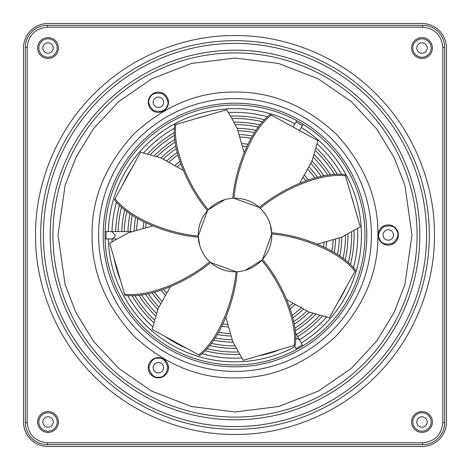<?xml version="1.0" encoding="UTF-8"?>
<svg xmlns="http://www.w3.org/2000/svg" width="470" height="470" viewBox="0 0 470 470"><rect width="100%" height="100%" fill="white"/><g stroke="black" fill="none" stroke-linecap="round" stroke-linejoin="round"><path stroke-width="0.7" d="M55.102 429.627A10.422 10.422 -42.8 0 1 40.373 429.057A10.422 10.422 -42.8 0 1 40.943 414.329A10.422 10.422 -42.8 0 1 55.672 414.898A10.422 10.422 -42.8 0 1 55.102 429.627M54.267 428.728A9.194 9.194 -42.8 0 1 41.272 428.223A9.194 9.194 -42.8 0 1 41.777 415.227A9.194 9.194 -42.8 0 1 54.773 415.733A9.194 9.194 -42.8 0 1 54.267 428.728M44.486 418.153A5.211 5.211 -42.8 0 1 51.847 418.441A5.211 5.211 -42.8 0 1 51.559 425.802A5.211 5.211 -42.8 0 1 44.198 425.514A5.211 5.211 -42.8 0 1 44.486 418.153M55.102 55.672A10.422 10.422 -42.8 0 1 40.373 55.102A10.422 10.422 -42.8 0 1 40.943 40.373A10.422 10.422 -42.8 0 1 55.672 40.943A10.422 10.422 -42.8 0 1 55.102 55.672M54.267 54.773A9.194 9.194 -42.8 0 1 41.272 54.267A9.194 9.194 -42.8 0 1 41.777 41.272A9.194 9.194 -42.8 0 1 54.773 41.777A9.194 9.194 -42.8 0 1 54.267 54.773M44.486 44.198A5.211 5.211 -42.8 0 1 51.847 44.486A5.211 5.211 -42.8 0 1 51.559 51.847A5.211 5.211 -42.8 0 1 44.198 51.559A5.211 5.211 -42.8 0 1 44.486 44.198M429.057 429.627A10.422 10.422 -42.8 0 1 414.329 429.057A10.422 10.422 -42.8 0 1 414.898 414.329A10.422 10.422 -42.8 0 1 429.627 414.898A10.422 10.422 -42.8 0 1 429.057 429.627M428.223 428.728A9.194 9.194 -42.8 0 1 415.227 428.223A9.194 9.194 -42.8 0 1 415.733 415.227A9.194 9.194 -42.8 0 1 428.728 415.733A9.194 9.194 -42.8 0 1 428.223 428.728M418.441 418.153A5.211 5.211 -42.8 0 1 425.802 418.441A5.211 5.211 -42.8 0 1 425.514 425.802A5.211 5.211 -42.8 0 1 418.153 425.514A5.211 5.211 -42.8 0 1 418.441 418.153M429.057 55.672A10.422 10.422 -42.8 0 1 414.329 55.102A10.422 10.422 -42.8 0 1 414.898 40.373A10.422 10.422 -42.8 0 1 429.627 40.943A10.422 10.422 -42.8 0 1 429.057 55.672M428.223 54.773A9.194 9.194 -42.8 0 1 415.227 54.267A9.194 9.194 -42.8 0 1 415.733 41.272A9.194 9.194 -42.8 0 1 428.728 41.777A9.194 9.194 -42.8 0 1 428.223 54.773M418.441 44.198A5.211 5.211 -42.8 0 1 425.802 44.486A5.211 5.211 -42.8 0 1 425.514 51.847A5.211 5.211 -42.8 0 1 418.153 51.559A5.211 5.211 -42.8 0 1 418.441 44.198M230.658 336.021A100.844 100.844 0 0 1 217.287 334.564M160.487 303.379A100.844 100.844 0 0 1 152.08 292.875M134.109 230.611A100.844 100.844 0 0 1 135.601 217.387M166.985 160.67A100.844 100.844 0 0 1 177.225 152.503M136.611 229.783A98.394 98.394 0 0 1 137.851 218.738M169.335 161.85A98.394 98.394 0 0 1 177.866 155.047M229.824 333.524A98.394 98.394 0 0 1 218.644 332.313M161.662 301.029A98.394 98.394 0 0 1 154.636 292.24M233.014 342.219A106.978 106.978 0 0 1 213.638 340.115M157.767 309.436A106.978 106.978 0 0 1 145.588 294.22M127.934 231.581A106.978 106.978 0 0 1 130.055 213.756M160.94 157.926A106.978 106.978 0 0 1 175.856 146.017M130.39 231.581A104.522 104.522 0 0 1 132.258 215.254M163.39 158.983A104.522 104.522 0 0 1 176.362 148.632M232.021 339.745A104.522 104.522 0 0 1 215.143 337.912M158.819 306.986A104.522 104.522 0 0 1 148.203 293.726M235.793 348.364A113.106 113.106 0 0 1 209.585 345.509M155.388 315.752A113.106 113.106 0 0 1 138.909 295.166M121.8 231.581A113.106 113.106 0 0 1 124.662 209.726M154.636 155.523A113.106 113.106 0 0 1 174.881 139.361M124.256 231.581A110.656 110.656 0 0 1 126.8 211.388M157.192 156.439A110.656 110.656 0 0 1 175.222 142.046M234.624 345.914A110.656 110.656 0 0 1 211.259 343.37M156.293 313.196A110.656 110.656 0 0 1 141.605 294.837M294.937 346.69A126.594 126.594 0 0 1 108.312 238.942M108.312 231.581A126.594 126.594 0 0 1 294.937 123.833M111.989 231.581A122.917 122.917 0 0 1 116.478 202.153M123.163 183.934A122.917 122.917 0 0 1 131.606 168.566M143.844 152.644A122.917 122.917 0 0 1 174.405 128.234M279.85 349.645A122.917 122.917 0 0 1 258.259 355.925M241.439 357.999A122.917 122.917 0 0 1 201.965 353.698M186.678 348.346A122.917 122.917 0 0 1 165.275 336.59M152.568 326.574A122.917 122.917 0 0 1 127.746 295.571M120.502 280.349A122.917 122.917 0 0 1 114.163 258.576M112.089 241.38A122.917 122.917 0 0 1 111.989 238.942M239.101 354.421A119.239 119.239 0 0 1 205.032 350.708M153.443 322.385A119.239 119.239 0 0 1 132.023 295.624M115.667 231.581A119.239 119.239 0 0 1 119.462 205.196M148.015 153.543A119.239 119.239 0 0 1 174.388 132.493M118.123 231.581A116.783 116.783 0 0 1 121.519 207.076M150.706 154.278A116.783 116.783 0 0 1 174.517 135.266M237.703 352.012A116.783 116.783 0 0 1 206.923 348.658M154.16 319.688A116.783 116.783 0 0 1 134.808 295.512M227.321 324.447A89.506 89.506 0 0 1 223.068 323.989M166.315 292.828A89.506 89.506 0 0 1 163.636 289.485M145.7 227.286A89.506 89.506 0 0 1 146.17 223.138M177.513 166.533A89.506 89.506 0 0 1 180.656 164.03M227.932 326.956A91.956 91.956 0 0 1 221.922 326.303M164.97 295.037A91.956 91.956 0 0 1 161.192 290.313M143.186 227.891A91.956 91.956 0 0 1 143.855 222.005M175.316 165.182A91.956 91.956 0 0 1 179.816 161.592M434.427 235C435.055 281.882 415.668 337.014 376.018 376.018C337.019 415.662 281.888 435.055 235 434.427C188.118 435.055 132.987 415.668 93.982 376.018C54.338 337.019 34.944 281.888 35.573 235C34.944 188.118 54.332 132.987 93.982 93.982C132.981 54.338 188.112 34.944 235 35.573C281.882 34.944 337.014 54.332 376.018 93.982C415.662 132.981 435.055 188.112 434.427 235M377.921 235C378.403 271.513 364.45 305.2 336.062 336.062C305.2 364.45 271.513 378.403 235 377.921C198.487 378.403 164.8 364.45 133.938 336.062C105.55 305.2 91.597 271.513 92.079 235C91.597 198.487 105.55 164.8 133.938 133.938C164.8 105.55 198.487 91.597 235 92.079C271.513 91.597 305.2 105.55 336.062 133.938C364.45 164.8 378.403 198.487 377.921 235M158.372 357.611A10.117 10.117 0 0 1 168.483 367.728A10.117 10.117 0 0 1 158.372 377.845A10.117 10.117 0 0 1 148.256 367.728A10.117 10.117 0 0 1 158.372 357.611A10.117 10.117 0 0 0 148.256 367.728A10.117 10.117 0 0 0 158.372 377.845M167.132 107.33A10.117 10.117 0 0 1 153.314 111.032A10.117 10.117 0 0 1 149.607 97.214A10.117 10.117 0 0 1 163.425 93.512A10.117 10.117 0 0 1 167.132 107.33A10.117 10.117 0 0 0 163.425 93.512A10.117 10.117 0 0 0 149.607 97.214M379.502 240.058A10.117 10.117 0 0 1 383.203 226.24A10.117 10.117 0 0 1 397.021 229.942A10.117 10.117 0 0 1 393.32 243.76A10.117 10.117 0 0 1 379.502 240.058A10.117 10.117 0 0 0 393.32 243.76A10.117 10.117 0 0 0 397.021 229.942M236.028 271.766C233.666 300.853 218.515 339.857 198.716 354.956L199.791 355.543C219.766 340.321 234.894 300.918 237.186 271.719L236.028 271.766L210.584 262.507L209.726 261.725C204.92 257.131 201.571 251.65 199.685 245.281A36.783 36.783 0 0 0 245.281 270.315A36.783 36.783 0 0 0 270.315 224.719L271.766 233.972L262.507 259.416L258.465 263.329M254.511 266.179L252.86 267.154M262.507 259.416C281.536 281.689 298.703 320.246 295.342 345.133L294.161 345.479C297.487 320.804 280.625 282.505 261.725 260.274L245.281 270.315M271.625 238.413L271.337 240.716M233.972 198.234C236.334 169.147 251.485 130.143 271.284 115.044L270.209 114.457C250.234 129.679 235.106 169.083 232.814 198.281L233.972 198.234L259.416 207.493L260.274 208.275C265.08 212.869 268.429 218.35 270.315 224.719A36.783 36.783 0 0 0 224.719 199.685A36.783 36.783 0 0 0 199.685 245.281L198.234 236.028L207.493 210.584L208.275 209.726L224.719 199.685M239.53 134.526A100.844 100.844 0 0 1 252.396 135.953M309.242 167.173A100.844 100.844 0 0 1 317.344 177.261M335.609 239.483A100.844 100.844 0 0 1 334.211 252.496M303.191 309.419A100.844 100.844 0 0 1 292.839 317.767M240.346 137.023A98.394 98.394 0 0 1 251.05 138.209M308.056 169.517A98.394 98.394 0 0 1 314.8 177.907M333.113 240.305A98.394 98.394 0 0 1 331.949 251.15M300.841 308.244A98.394 98.394 0 0 1 292.199 315.211M237.209 128.31A106.978 106.978 0 0 1 256.003 130.396M311.992 161.145A106.978 106.978 0 0 1 323.836 175.886M341.808 237.156A106.978 106.978 0 0 1 339.769 256.121M309.231 312.145A106.978 106.978 0 0 1 294.191 324.271M238.184 130.789A104.522 104.522 0 0 1 254.517 132.605M310.929 163.589A104.522 104.522 0 0 1 321.221 176.391M339.334 238.137A104.522 104.522 0 0 1 337.566 254.628M306.787 311.093A104.522 104.522 0 0 1 293.697 321.645M234.459 122.153A113.106 113.106 0 0 1 260.016 124.991M314.401 154.859A113.106 113.106 0 0 1 330.504 174.899M347.953 234.413A113.106 113.106 0 0 1 345.18 260.151M315.529 314.536A113.106 113.106 0 0 1 295.154 330.951M235.617 124.609A110.656 110.656 0 0 1 258.359 127.135M313.484 157.409A110.656 110.656 0 0 1 327.813 175.239M345.503 235.564A110.656 110.656 0 0 1 343.035 258.488M312.973 313.625A110.656 110.656 0 0 1 294.819 328.254M301.305 127.511A126.594 126.594 0 0 1 301.305 343.006M195.814 118.71A122.917 122.917 0 0 1 205.237 115.967M228.902 112.489A122.917 122.917 0 0 1 267.524 116.772M293.022 126.982A122.917 122.917 0 0 1 293.092 127.023L296.77 120.655M317.309 144.108A122.917 122.917 0 0 1 341.637 174.399M351.478 196.448A122.917 122.917 0 0 1 354.086 205.425M357.599 228.843A122.917 122.917 0 0 1 353.405 267.712M346.461 286.759A122.917 122.917 0 0 1 338.194 301.805M326.303 317.385A122.917 122.917 0 0 1 299.466 339.822M231.199 116.078A119.239 119.239 0 0 1 264.51 119.774M316.392 148.267A119.239 119.239 0 0 1 337.378 174.388M354.016 231.146A119.239 119.239 0 0 1 350.403 264.675M322.132 316.492A119.239 119.239 0 0 1 297.627 336.637M232.579 118.499A116.783 116.783 0 0 1 262.648 121.83M315.658 150.946A116.783 116.783 0 0 1 334.599 174.523M351.601 232.521A116.783 116.783 0 0 1 348.34 262.8M319.447 315.77A116.783 116.783 0 0 1 296.4 334.511M242.209 143.597A91.956 91.956 0 0 1 247.813 144.225M304.719 175.48A91.956 91.956 0 0 1 308.249 179.869M326.544 242.173A91.956 91.956 0 0 1 325.933 247.89M294.866 304.93A91.956 91.956 0 0 1 290.26 308.649M242.808 146.111A89.506 89.506 0 0 1 246.685 146.54M303.367 177.678A89.506 89.506 0 0 1 305.811 180.715M324.036 242.773A89.506 89.506 0 0 1 323.613 246.756M292.669 303.585A89.506 89.506 0 0 1 289.426 306.199M105.08 231.581L106.097 231.581L106.097 238.942L105.092 238.942M303.144 124.333L302.41 125.596L296.041 121.918M296.541 349.469L296.041 348.605L302.41 344.927L302.921 345.808M235 366.806A131.806 131.806 0 0 1 103.194 235A131.806 131.806 0 0 1 235 103.194A131.806 131.806 0 0 1 366.806 235A131.806 131.806 0 0 1 235 366.806M235 105.033A129.967 129.967 0 0 1 364.967 235A129.967 129.967 0 0 1 235 364.967A129.967 129.967 0 0 1 105.033 235A129.967 129.967 0 0 1 235 105.033M163.578 367.728A5.211 5.211 0 0 0 158.372 362.517A5.211 5.211 0 0 0 153.161 367.728A5.211 5.211 0 0 0 158.372 372.939A5.211 5.211 0 0 0 163.578 367.728M155.764 106.784A5.211 5.211 0 0 0 162.884 104.881A5.211 5.211 0 0 0 160.975 97.76A5.211 5.211 0 0 0 153.855 99.669A5.211 5.211 0 0 0 155.764 106.784M385.653 230.488A5.211 5.211 0 0 0 383.749 237.603A5.211 5.211 0 0 0 390.864 239.512A5.211 5.211 0 0 0 392.773 232.397A5.211 5.211 0 0 0 385.653 230.488M48.022 446.5L421.978 446.5A24.522 24.522 0 0 0 446.5 421.978L446.5 48.022A24.522 24.522 0 0 0 421.978 23.5L48.022 23.5A24.522 24.522 0 0 0 23.5 48.022L23.5 421.978A24.522 24.522 0 0 0 48.022 446.5M47.411 442.822L47.411 444.661L422.589 444.661A22.072 22.072 0 0 0 444.661 422.589L444.661 47.411A22.072 22.072 0 0 0 422.589 25.339L47.411 25.339L47.411 27.178C35.203 28.459 28.459 35.203 27.178 47.411L27.178 422.589C28.459 434.797 35.203 441.541 47.411 442.822L422.589 442.822C434.797 441.541 441.541 434.797 442.822 422.589L442.822 47.411C441.541 35.203 434.797 28.459 422.589 27.178L47.411 27.178M47.411 444.661A22.072 22.072 0 0 1 25.339 422.589L27.178 422.589M47.411 25.339A22.072 22.072 0 0 0 25.339 47.411L25.339 422.589M225.935 317.497L232.838 341.796L243.184 360.314L294.161 345.479M198.375 231.587L198.663 229.284M260.274 208.275L260.274 208.275C282.505 189.375 320.804 172.513 345.479 175.839L360.314 226.816L341.796 237.162L317.497 244.065M207.493 210.584C188.464 188.311 171.297 149.754 174.658 124.867L175.839 124.521C172.513 149.196 189.375 187.495 208.275 209.726L211.535 206.671M215.489 203.821L217.14 202.846M210.584 262.507C188.311 281.536 149.754 298.703 124.867 295.342L109.686 243.184L128.204 232.838L152.503 225.935M209.726 261.725C187.495 280.625 149.196 297.487 124.521 294.161M198.281 237.186C169.083 234.894 129.679 219.766 114.457 199.791L140.601 152.18L161.016 157.955L183.077 170.252M198.234 236.028C169.147 233.666 130.143 218.515 115.044 198.716M175.839 124.521L226.816 109.686L237.162 128.204L244.065 152.503M271.284 115.044L317.82 140.601L312.045 161.016L299.748 183.077M259.416 207.493C281.689 188.464 320.246 171.297 345.133 174.658L345.479 175.839M271.719 232.814C300.918 235.106 340.321 250.234 355.543 270.209L329.399 317.82L308.984 312.045L286.923 299.748M271.766 233.972C300.853 236.334 339.857 251.485 354.956 271.284M198.716 354.956L152.18 329.399L157.955 308.984L170.252 286.923M235 429.327A194.327 194.327 0 0 1 40.673 235A194.327 194.327 0 0 1 235 40.673A194.327 194.327 0 0 1 429.327 235A194.327 194.327 0 0 1 235 429.327M235 419.804A184.804 184.804 0 0 0 419.804 235A184.804 184.804 0 0 0 235 50.196A184.804 184.804 0 0 0 50.196 235A184.804 184.804 0 0 0 235 419.804M235 426.601A191.601 191.601 0 0 0 426.601 235A191.601 191.601 0 0 0 235 43.399A191.601 191.601 0 0 0 43.399 235A191.601 191.601 0 0 0 235 426.601M417.078 235A182.078 182.078 0 0 1 235 417.078A182.078 182.078 0 0 1 52.922 235A182.078 182.078 0 0 1 235 52.922A182.078 182.078 0 0 1 417.078 235M411.978 235L404.905 284.556L394.083 312.556L376.588 341.191L351.372 368.345L318.284 391.157L278.563 406.538L235 411.978L191.437 406.538L151.716 391.157L118.628 368.345L93.413 341.191L75.917 312.556L65.095 284.556L58.022 235L65.095 185.444L75.917 157.444L93.413 128.809L118.628 101.655L151.716 78.843L191.437 63.462L235 58.022L278.563 63.462L318.284 78.843L351.372 101.655L376.588 128.809L394.083 157.444L404.905 185.444L411.978 235M98.6 235A136.4 136.4 0 0 0 235 371.4A136.4 136.4 0 0 0 371.4 235A136.4 136.4 0 0 0 235 98.6A136.4 136.4 0 0 0 98.6 235M158.372 358.228C162.861 357.688 166.028 360.854 167.872 367.728C166.028 374.602 162.861 377.768 158.372 377.228C153.878 377.768 150.711 374.602 148.867 367.728C150.711 360.854 153.878 357.688 158.372 358.228M166.597 107.025C164.823 111.184 160.493 112.342 153.62 110.503C148.585 105.468 147.427 101.144 150.142 97.519C151.922 93.36 156.246 92.202 163.119 94.041C168.154 99.076 169.312 103.4 166.597 107.025M380.03 239.753C377.316 236.128 378.479 231.804 383.508 226.769C390.382 224.93 394.712 226.088 396.492 230.247C399.206 233.872 398.043 238.196 393.014 243.231C386.134 245.07 381.81 243.912 380.03 239.753M106.097 231.581L111.936 231.581L115.121 235.258L114.786 236.904L111.936 238.942L106.097 238.942M295.636 338.553L296.306 338.418L299.49 339.869L302.41 344.927M422.589 444.661L422.589 442.822M444.661 422.589L442.822 422.589M444.661 47.411L442.822 47.411M422.589 25.339L422.589 27.178M25.339 47.411L27.178 47.411M111.936 231.581L131.412 231.581M302.41 125.596L299.49 130.654M296.041 348.605L294.226 345.462M299.49 339.869L295.319 332.643M111.936 238.942L115.843 238.942"/></g></svg>
